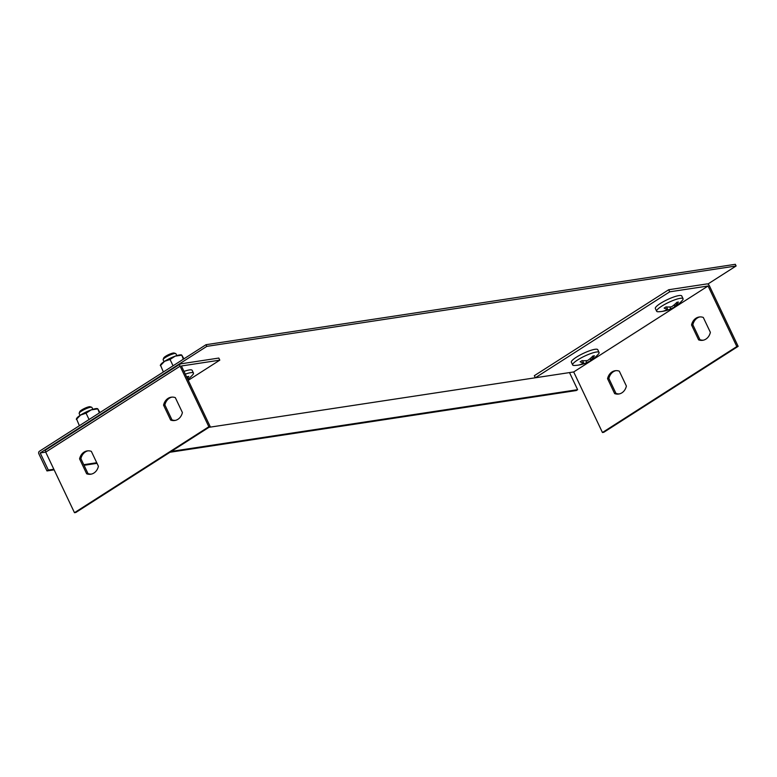 <?xml version="1.0" encoding="UTF-8"?>
<svg xmlns="http://www.w3.org/2000/svg" width="777" height="777" viewBox="0 0 777 777"><rect width="100%" height="100%" fill="white"/><g stroke="black" fill="none" stroke-linecap="round" stroke-linejoin="round"><path stroke-width="1.17" d="M40.19 452.952L48.329 470.075L46.979 470.93L38.85 453.807A1.884 1.554 -98.6 0 1 39.404 451.282L206.022 344.697L206.818 346.367L40.19 452.952L45.707 452.117A2.36 1.253 -122.6 0 1 45.775 449.951A2.36 1.253 -122.6 0 1 46.057 449.844M569.502 372.581L577.622 389.685L576.281 390.54L169.978 452.253M46.979 470.93L54.128 469.852M84.052 465.306L97.028 463.335M48.329 470.075L53.836 469.24M83.761 464.695L96.736 462.723M171.328 451.388L577.622 389.685M208.964 427.321L573.698 371.95L602.447 432.507L736.829 346.552L708.07 285.994L573.698 371.95M206.818 346.367L736.12 265.977L707.837 284.061M206.022 344.697L735.324 264.306L736.12 265.977M210.178 426.544L208.848 426.738L74.475 512.694L75.796 512.499L210.178 426.544L181.42 365.986L219.794 360.149L188.238 380.341M208.848 426.738L180.099 366.181A2.36 1.253 -122.6 0 1 180.147 363.995A2.36 1.253 -122.6 0 1 180.429 363.898L218.803 358.061L219.794 360.149M74.475 512.694L45.717 452.136L180.099 366.181M91.336 451.35A11.781 9.703 -98.6 0 0 87.228 450.922A11.781 9.703 -98.6 0 0 79.575 458.877L86.655 473.785A11.781 9.703 -98.6 0 0 90.763 474.223A11.781 9.703 -98.6 0 0 98.417 466.268L91.336 451.35M175.32 397.63A11.781 9.703 -98.6 0 0 171.212 397.193A11.781 9.703 -98.6 0 0 163.559 405.157L170.639 420.066A11.781 9.703 -98.6 0 0 174.747 420.503A11.781 9.703 -98.6 0 0 182.401 412.548L175.32 397.63M87.898 450.845A11.781 9.703 -98.6 0 0 80.905 458.673L87.986 473.582A11.781 9.703 -98.6 0 0 91.424 474.096M171.882 397.125A11.781 9.703 -98.6 0 0 164.889 404.953L171.97 419.862A11.781 9.703 -98.6 0 0 175.408 420.376M164.889 404.953L163.559 405.157M171.97 419.862L170.639 420.066M80.905 458.673L79.575 458.877M87.986 473.582L86.655 473.785M668.706 289.734L534.333 375.689L535.324 377.777L669.696 291.822L668.706 289.734L707.08 283.906A2.36 1.253 -122.6 0 1 709.391 285.79L738.15 346.348L736.829 346.552M698.62 339.87L691.54 324.961A11.781 9.703 81.4 0 1 699.183 317.006A11.781 9.703 81.4 0 1 703.292 317.443L710.372 332.352A11.781 9.703 81.4 0 1 702.729 340.307A11.781 9.703 81.4 0 1 698.62 339.87L699.941 339.675L692.861 324.757A11.781 9.703 81.4 0 1 699.854 316.929M619.308 371.163L626.388 386.072A11.781 9.703 81.4 0 1 618.745 394.026A11.781 9.703 81.4 0 1 614.636 393.599L607.556 378.681A11.781 9.703 81.4 0 1 615.199 370.726A11.781 9.703 81.4 0 1 619.308 371.163M738.15 346.348L603.778 432.303L602.447 432.507M703.379 340.18A11.781 9.703 81.4 0 1 699.941 339.675M619.395 393.9A11.781 9.703 81.4 0 1 615.957 393.395L608.877 378.477A11.781 9.703 81.4 0 1 615.87 370.658M669.696 291.822L708.07 285.994M614.636 393.599L615.957 393.395M607.556 378.681L608.877 378.477M691.54 324.961L692.861 324.757M187.781 379.38A33.081 33.081 0 0 0 192.822 374.65A14.617 2.855 154.6 0 0 193.454 373.077A14.617 2.855 154.6 0 0 185.295 374.145M187.315 378.399A32.916 23.009 -104.2 0 0 188.801 376.398A31.575 16.841 -122.6 0 1 187.315 376.622A32.916 30.07 91.1 0 1 186.752 377.214M163.151 359.489L163.714 357.983A5.895 1.146 -25.4 0 1 165.724 356.216A5.895 1.146 -25.4 0 1 174.155 353.03L175.67 353.545A7.071 1.379 154.6 0 0 165.559 357.362A7.071 1.379 154.6 0 0 163.151 359.489A7.071 1.379 154.6 0 0 163.141 359.79L164.034 361.684M176.816 355.613L175.913 353.729A7.071 1.379 154.6 0 0 175.67 353.545M193.454 373.077L192.152 370.328A14.617 2.855 154.6 0 0 183.994 371.406M79.167 413.209L79.73 411.703A5.895 1.146 -25.4 0 1 81.74 409.935A5.895 1.146 -25.4 0 1 90.171 406.75L91.686 407.265A7.071 1.379 154.6 0 0 81.575 411.082A7.071 1.379 154.6 0 0 79.167 413.209A7.071 1.379 154.6 0 0 79.157 413.519L80.05 415.404M92.832 409.333L91.929 407.449A7.071 1.379 154.6 0 0 91.686 407.265M181.556 354.953L181.255 354.895A11.781 2.302 154.6 0 0 175.175 356.157A11.781 2.302 154.6 0 0 164.598 361.315A11.781 2.302 154.6 0 0 160.674 364.666L160.334 365.287M163.345 371.998L160.635 365.462M183.926 358.828L181.799 355.157L175.175 356.157L170.046 359.469L164.598 361.315L160.344 365.666M183.333 359.207L181.799 355.157M173.048 365.792L170.046 359.469M674.057 304.943L674.708 306.293A32.916 11.742 -119.8 0 0 676.718 305.516A33.081 33.081 0 0 0 682.42 300.281A14.617 2.855 154.6 0 0 683.051 298.708A14.617 2.855 154.6 0 0 675.087 299.718A14.617 2.855 154.6 0 0 661.645 306.225A14.617 2.855 154.6 0 0 656.652 311.247A14.617 2.855 154.6 0 0 658.274 311.752A33.081 33.081 0 0 0 664.18 311.053A31.566 16.832 57.4 0 0 664.316 311.023A32.916 30.07 -88.9 0 0 664.791 310.917A32.916 30.07 -88.9 0 0 670.745 308.828A32.916 22.64 53.7 0 0 673.076 307.799A32.916 22.64 53.7 0 0 675.223 306.4A31.566 25.991 -98.6 0 0 676.029 305.924M674.708 306.293A32.916 23.009 -104.2 0 0 678.399 302.039A31.575 16.841 -122.6 0 1 676.922 302.263A32.916 30.07 91.1 0 1 671.59 306.769A32.916 22.64 -126.3 0 1 666.015 306.886A31.566 25.991 81.4 0 1 664.131 308.09A32.916 11.742 60.2 0 0 667.628 309.295A32.916 23.009 75.8 0 1 662.839 311.247A31.566 16.832 57.4 0 0 664.18 311.053M683.051 298.708L681.75 295.969A14.617 2.855 154.6 0 0 673.776 296.979A14.617 2.855 154.6 0 0 660.343 303.477A14.617 2.855 154.6 0 0 655.351 308.508L656.652 311.247M669.861 306.973L670.745 308.828M666.511 306.934L667.628 309.295M590.073 358.663L590.714 360.023A32.916 11.742 -119.8 0 0 592.734 359.236A33.081 33.081 0 0 0 598.436 354.011A14.617 2.855 154.6 0 0 599.067 352.428A14.617 2.855 154.6 0 0 591.093 353.438A14.617 2.855 154.6 0 0 577.661 359.945A14.617 2.855 154.6 0 0 572.668 364.967A14.617 2.855 154.6 0 0 574.29 365.472A33.081 33.081 0 0 0 580.196 364.782A31.566 16.832 57.4 0 0 580.332 364.743A32.916 30.07 -88.9 0 0 580.808 364.646A32.916 30.07 -88.9 0 0 586.761 362.548A32.916 22.64 53.7 0 0 589.092 361.519A32.916 22.64 53.7 0 0 591.239 360.12A31.566 25.991 -98.6 0 0 592.045 359.644M590.714 360.023A32.916 23.009 -104.2 0 0 594.415 355.759A31.575 16.841 -122.6 0 1 592.938 355.983A32.916 30.07 91.1 0 1 587.606 360.489A32.916 22.64 -126.3 0 1 582.031 360.606A31.566 25.991 81.4 0 1 580.147 361.81A32.916 11.742 60.2 0 0 583.644 363.024A32.916 23.009 75.8 0 1 578.855 364.976A31.566 16.832 57.4 0 0 580.196 364.782M599.067 352.428L597.766 349.689A14.617 2.855 154.6 0 0 589.792 350.699A14.617 2.855 154.6 0 0 576.359 357.206A14.617 2.855 154.6 0 0 571.367 362.228L572.668 364.967M585.877 360.693L586.761 362.548M582.517 360.654L583.644 363.024M97.572 408.673L97.271 408.615A11.781 2.302 154.6 0 0 91.191 409.877A11.781 2.302 154.6 0 0 80.614 415.035A11.781 2.302 154.6 0 0 76.69 418.385L76.35 419.007M79.361 425.718L76.651 419.182M99.942 412.558L97.815 408.877L91.191 409.877L86.053 413.189L80.614 415.035L76.36 419.395M99.349 412.937L97.815 408.877M89.064 419.512L86.053 413.189M180.147 363.995L45.775 449.951M664.791 310.917A33.081 33.081 0 0 0 673.076 307.799M580.808 364.646A33.081 33.081 0 0 0 589.092 361.519"/></g></svg>
